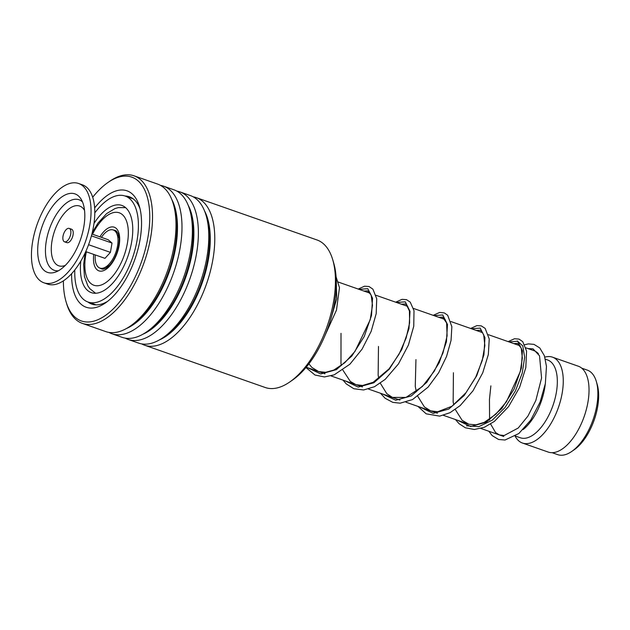 <?xml version="1.0" encoding="UTF-8"?>
<svg xmlns="http://www.w3.org/2000/svg" width="630" height="630" viewBox="0 0 630 630"><rect width="100%" height="100%" fill="white"/><g stroke="black" fill="none" stroke-linecap="round" stroke-linejoin="round"><path stroke-width="0.94" d="M581.75 368.18L587.31 370.125A44.777 21.845 109.3 0 1 596.303 381.378L597.177 384.308A41.793 20.388 109.3 0 1 594.783 418.265A41.793 20.388 109.3 0 1 574.245 449.718L571.733 451.458A44.777 21.845 109.3 0 1 557.684 454.632L552.124 452.687M596.303 381.378A44.777 21.845 109.3 0 1 593.736 417.761A44.777 21.845 109.3 0 1 571.733 451.458M117.857 235.604A17.766 8.67 109.3 0 1 118.684 235.344M545.249 384.198A41.226 20.113 109.3 0 1 541.824 399.719A41.226 20.113 109.3 0 1 523.152 429.558M545.407 359.202L547.612 359.974A41.226 20.113 109.3 0 1 553.526 403.822A41.226 20.113 109.3 0 1 520.333 437.771L515.372 436.039M544.848 357.147A45.486 22.192 109.3 0 1 552.534 357.178A45.486 22.192 109.3 0 1 559.062 405.57A45.486 22.192 109.3 0 1 522.435 443.032A45.486 22.192 109.3 0 1 515.143 436.18M552.534 357.178L578.301 366.211A45.486 22.192 109.3 0 1 584.829 414.603A45.486 22.192 109.3 0 1 548.202 452.064L522.435 443.032M525.9 347.839L533.799 350.611A45.486 22.192 109.3 0 1 538.469 353.714M107.486 267.285A17.766 8.67 109.3 0 1 107.005 266.561M64.11 232.706A7.111 3.465 -70.7 0 0 64.52 241.818A7.111 3.465 -70.7 0 0 69.639 237.518A7.111 3.465 -70.7 0 0 69.221 228.407A7.111 3.465 -70.7 0 0 64.11 232.706M64.52 241.818L66.859 242.637A7.111 3.465 -70.7 0 0 71.978 238.337A7.111 3.465 -70.7 0 0 71.568 229.225L69.221 228.407M43.848 282.775L47.596 284.091A52.597 25.657 -70.7 0 0 85.444 252.26A52.597 25.657 -70.7 0 0 82.396 184.826L78.655 183.511A52.597 25.657 -70.7 0 0 40.8 215.342A52.597 25.657 -70.7 0 0 43.848 282.775A52.597 25.657 -70.7 0 0 81.703 250.945A52.597 25.657 -70.7 0 0 78.655 183.511M77.419 247.22A41.58 20.286 -70.7 0 0 80.963 198.93A41.58 20.286 -70.7 0 0 45.084 219.067A41.58 20.286 -70.7 0 0 38.414 258.899A41.58 20.286 -70.7 0 0 55.282 272.176A41.58 20.286 -70.7 0 0 77.419 247.22M88.578 244.716L110.415 252.37L104.982 258.339L85.751 251.598M110.415 252.37L112.014 243.062L108.187 239.731L91.909 234.021M112.014 243.062L91.429 235.848M101.422 237.36A20.184 9.844 109.3 0 1 103.95 234.077A20.184 9.844 109.3 0 1 116.511 233.037A20.184 9.844 109.3 0 1 109.218 263.994A20.184 9.844 109.3 0 1 104.344 267.726A20.184 9.844 109.3 0 1 95.256 254.93M80.797 261.143A46.195 22.538 -70.7 0 0 91.303 292.627A46.195 22.538 -70.7 0 0 128.496 254.583A46.195 22.538 -70.7 0 0 121.866 205.443A46.195 22.538 -70.7 0 0 94.004 223.477M74.797 269.947A56.149 27.389 -70.7 0 0 88.011 302.022A56.149 27.389 -70.7 0 0 133.221 255.78A56.149 27.389 -70.7 0 0 125.157 196.048A56.149 27.389 -70.7 0 0 94.815 212.853M332.687 259.607L333.687 262.954A74.765 36.477 109.3 0 1 323.781 338.31A74.765 36.477 109.3 0 1 292.659 379.969L289.792 381.961A78.183 38.139 -70.7 0 0 322.332 338.404A78.183 38.139 -70.7 0 0 332.687 259.607A78.183 38.139 -70.7 0 0 316.984 239.959L196.339 197.655A78.183 38.139 109.3 0 1 201.687 296.108A78.183 38.139 109.3 0 1 144.609 345.209A78.183 38.139 109.3 0 1 141.695 343.901M63.386 280.838A76.191 37.17 -70.7 0 0 66.079 301.786A76.191 37.17 -70.7 0 0 137.001 273.081A76.191 37.17 -70.7 0 0 146.766 195.245A76.191 37.17 -70.7 0 0 107.88 182.542A76.191 37.17 -70.7 0 0 92.704 197.221M107.88 182.542L109.557 181.377A78.183 38.139 109.3 0 1 134.088 175.833A78.183 38.139 109.3 0 1 139.435 274.278A78.183 38.139 109.3 0 1 82.357 323.387A78.183 38.139 109.3 0 1 66.662 303.739L66.079 301.786M94.665 207.947A61.693 30.098 109.3 0 1 139.38 206.325A61.693 30.098 109.3 0 1 131.213 268.506A61.693 30.098 109.3 0 1 105.533 302.873A61.693 30.098 109.3 0 1 71.615 273.688M87.861 301.967A56.858 27.736 -70.7 0 0 91.752 304.085A56.858 27.736 -70.7 0 0 107.604 301.345M193.245 196.859A78.183 38.139 109.3 0 1 196.339 197.655M176.857 191.118A78.183 38.139 109.3 0 1 179.952 191.914L190.331 195.552A78.183 38.139 109.3 0 1 206.034 215.2A78.183 38.139 109.3 0 1 195.678 293.997A78.183 38.139 109.3 0 1 163.131 337.562A78.183 38.139 109.3 0 1 138.6 343.106L128.221 339.468A78.183 38.139 109.3 0 1 125.307 338.152M179.952 191.914A78.183 38.139 109.3 0 1 185.291 290.359A78.183 38.139 109.3 0 1 128.221 339.468M160.461 185.37A78.183 38.139 109.3 0 1 163.556 186.165L173.943 189.803A78.183 38.139 109.3 0 1 189.638 209.451A78.183 38.139 109.3 0 1 179.282 288.249A78.183 38.139 109.3 0 1 146.743 331.813A78.183 38.139 109.3 0 1 122.212 337.357L111.825 333.719A78.183 38.139 109.3 0 1 108.911 332.404M163.556 186.165A78.183 38.139 109.3 0 1 168.895 284.61A78.183 38.139 109.3 0 1 111.825 333.719M134.088 175.833L157.547 184.054A78.183 38.139 109.3 0 1 173.25 203.71A78.183 38.139 109.3 0 1 162.887 282.508A78.183 38.139 109.3 0 1 130.347 326.064A78.183 38.139 109.3 0 1 105.816 331.608L82.357 323.387M144.609 345.209L265.254 387.513A78.183 38.139 -70.7 0 0 289.792 381.961M214.436 369.621L200.553 364.801M140.041 208.821A56.858 27.736 -70.7 0 0 129.378 196.773A56.858 27.736 -70.7 0 0 125.016 196.001M517.254 340.98L522.782 345.886L524.656 357.289L522.199 373.22L515.403 390.986L504.976 407.578L492.219 420.186L478.8 426.652L466.476 425.793L478.8 426.652L492.219 420.186L504.976 407.578L515.403 390.986L522.199 373.22L524.656 357.289L522.782 345.886L517.254 340.98M336.318 282.634L336.711 298.675L330.695 319.528L336.711 298.675L336.318 282.634M113.526 230.084A20.404 9.954 109.3 0 1 116.479 231.178L118.196 233.754C119.015 235.329 120.354 241.314 117.196 251.748C115.4 257.087 113.014 261.466 110.022 264.876L106.108 268.223L103.162 269.16A20.404 9.954 109.3 0 1 100.17 268.167M99.918 236.833A23.129 11.285 109.3 0 1 116.07 228.265A23.129 11.285 109.3 0 1 117.558 251.811A23.129 11.285 109.3 0 1 101.548 271.144A23.129 11.285 109.3 0 1 93.752 254.402M86.365 251.811A38.383 18.727 -70.7 0 0 96.563 285.768A38.383 18.727 -70.7 0 0 124.787 253.646A38.383 18.727 -70.7 0 0 120.991 213.625A38.383 18.727 -70.7 0 0 92.523 234.242M82.522 201.978A37.383 18.238 -70.7 0 0 52.093 222.374A37.383 18.238 -70.7 0 0 58.409 270.766M84.554 210.452A31.642 15.435 -70.7 0 0 56.913 225.225A31.642 15.435 -70.7 0 0 51.912 255.938A31.642 15.435 -70.7 0 0 65.284 265.411M204.545 210.924A74.938 36.556 109.3 0 1 197.718 294.147A74.938 36.556 109.3 0 1 159.303 339.972M188.149 205.175A74.938 36.556 109.3 0 1 181.322 288.398A74.938 36.556 109.3 0 1 142.908 334.223M171.754 199.434A74.938 36.556 109.3 0 1 164.934 282.649A74.938 36.556 109.3 0 1 126.512 328.474M206.034 215.2L206.979 218.382A74.938 36.556 109.3 0 1 197.056 293.911A74.938 36.556 109.3 0 1 165.863 335.664L163.131 337.562M189.638 209.451L190.591 212.641A74.938 36.556 109.3 0 1 180.66 288.162A74.938 36.556 109.3 0 1 149.468 329.915L146.743 331.813M173.25 203.71L174.195 206.892A74.938 36.556 109.3 0 1 164.265 282.421A74.938 36.556 109.3 0 1 133.08 324.174L130.347 326.064M508.898 341.885L517.687 341.247L522.42 350.76L521.38 368.054L514.159 388.978L501.732 408.579L486.273 422.195L470.626 426.51L457.679 420.328M471.429 328.75L480.217 328.112L484.95 337.625L483.911 354.918L476.682 375.842L464.263 395.443L448.796 409.059L433.149 413.374L420.21 407.193M433.96 315.606L442.748 314.968L447.481 324.489L446.442 341.775L439.22 362.707L426.793 382.308L411.327 395.916L395.687 400.239L382.741 394.057M396.49 302.471L405.279 301.833L410.012 311.354L408.972 328.647L401.743 349.571L389.316 369.172L373.858 382.78L358.21 387.103L345.272 380.914M359.021 289.335L367.81 288.697L372.543 298.218L371.503 315.504L364.274 336.436L351.855 356.037L336.389 369.645L320.741 373.96L307.802 367.778M95.587 293.257L89.862 288.697L87.869 285.87L84.475 276.696L83.632 264.49L85.16 252.882M306.204 367.219L324.978 373.803M331.026 375.921L362.447 386.938M368.495 389.057L399.916 400.074M405.964 402.192L437.393 413.217M443.433 415.335L468.216 424.022M480.903 428.471L503.701 436.464M337.751 281.878L370.306 293.296M376.016 295.297L407.783 306.432M413.493 308.432L445.245 319.567M450.962 321.568L482.722 332.703M488.431 334.703L520.191 345.839M125.606 207.624L118.29 207.616L114.967 208.577L106.588 213.625L97.957 223.122L92.248 232.651M119.102 237.982L116.511 233.037M109.462 265.482L104.344 267.726M88.011 302.022L96.114 304.865M125.157 196.048L133.269 198.891M489.589 420.052L489.455 399.507L490.872 385.867M513.812 343.602L517.435 343.374L521.238 348.169L522.357 358.092L520.238 371.731L506.386 401.838L495.771 414.28L484.257 422.352L475.941 424.825L468.799 424.21L462.121 420.297L455.269 409.484M453.828 404.901L453.159 401.956L453.419 372.732M476.343 330.466L479.989 330.238L481.485 331.152L483.69 334.798L484.864 345.555L482.241 360.533L475.745 377.126L466.019 392.647L451.923 406.263L437.685 411.76L430.715 410.87L424.399 406.933L417.792 396.349M416.359 391.766L415.265 386.418L415.95 359.596M438.874 317.331L442.559 317.118L446.607 322.93L447.111 335.845L442.953 353.06L434.338 371.101L422.407 386.497L405.996 397.428L392.38 397.404L386.749 393.616L380.323 383.213M378.89 378.63L378.142 375.275L378.48 346.461M401.404 304.195L405.058 303.975L406.468 304.81L409.429 311.007L409.626 322.851L406.13 338.066L399.042 354.217L389.08 368.841L373.18 382.276L362.581 385.497L356.005 384.678L350.327 381.441L342.854 370.078M341.413 365.495L340.988 363.699L341.011 333.325M363.927 291.06L367.581 290.832L371.172 295.1L372.488 305.353L370.196 319.796L354.974 351.43L344.72 362.801L333.782 370.078L325.663 372.314L318.607 371.566L311.945 367.479L308.897 363.841M490.613 424.037L495.582 432.566L499.425 434.96L504.173 435.527L518.214 428.03L527.924 416.091L535.807 400.546L541.58 378L539.532 355.816L533.019 348.831L527.94 348.563M488.841 431.251L492.203 435.629L498.566 439.472L505.024 440.016L518.837 433.527L530.704 420.155L540.115 402.034L545.36 383.583L546.462 366.4L544.375 355.698L539.76 347.941L533.964 344.358L528.349 343.893L524.743 344.72M508.103 341.602L514.56 338.727L519.018 339.105L522.727 341.641L526.57 351.091L525.814 367.644L519.585 387.403L508.591 406.586L494.361 421.431L484.36 427.282L474.374 429.487L465.357 427.786L459.105 423.706L455.435 419.541M470.634 328.466L476.934 325.608L481.241 325.868L485.155 328.387L489.242 339.019L488.337 354.54L482.738 372.818L472.965 390.852L460.183 405.586L450.017 412.697L439.685 416.123L426.179 413.831L417.966 406.405M433.164 315.331L439.677 312.441L444.3 312.913L447.67 315.236L451.852 326.702L451.048 340.436L446.544 356.47L438.677 372.732L428.148 387.072L412.516 399.577L400.16 403.184L392.789 402.365L385.119 398.27L380.496 393.27M395.695 302.195L402.05 299.329L406.523 299.667L410.248 302.156L413.997 310.661L413.76 326.19L408.405 345.067L398.451 363.943L385.19 379.362L374.456 386.733L363.589 389.978L353.824 388.726L346.295 383.93L343.027 380.126M358.226 289.06L364.526 286.201L369.022 286.516L372.897 289.154L376.732 298.809L376.197 313.653L371.164 331.349L362.077 349.146L349.941 364.171L334.176 374.858L324.418 376.937L314.984 375.023L305.944 367.526M336.089 276.838L339.475 287.666L336.483 310.11L325.135 335.168"/></g></svg>
